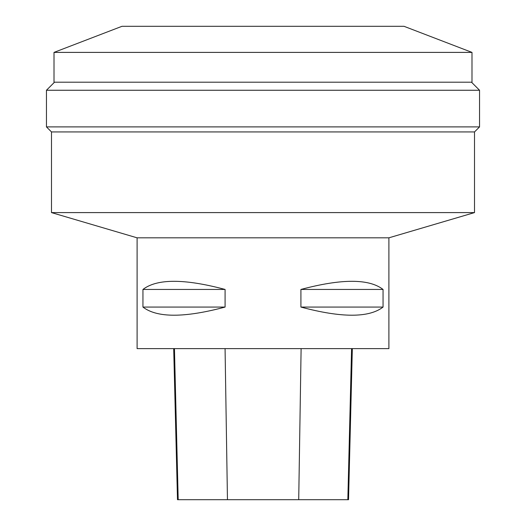 <?xml version="1.0" encoding="UTF-8"?>
<svg xmlns="http://www.w3.org/2000/svg" width="526" height="526" viewBox="0 0 526 526"><rect width="100%" height="100%" fill="white"/><g stroke="black" fill="none" stroke-linecap="round" stroke-linejoin="round"><path stroke-width="0.79" d="M137.102 237.824L137.102 348.62L388.898 348.62L388.898 237.824L137.102 237.824L51.489 212.596L474.511 212.596L388.898 237.824M383.053 289.445L383.053 307.072C368.963 317.921 341.584 317.921 300.918 307.072L300.918 289.445C341.584 278.596 368.963 278.596 383.053 289.445L300.918 289.445M225.082 289.445L225.082 307.072C184.416 317.921 157.037 317.921 142.947 307.072L142.947 289.445C157.037 278.596 184.416 278.596 225.082 289.445L142.947 289.445M173.698 348.62L177.492 499.7L348.534 499.7L352.335 348.62M225.082 307.072L142.947 307.072M383.053 307.072L300.918 307.072M474.511 212.596L474.511 131.934L51.489 131.934L51.489 212.596M46.452 126.897L479.548 126.897L479.548 90.255L46.452 90.255L46.452 126.897L51.489 131.934M54.507 82.201L46.452 90.255M471.993 82.201L54.007 82.201L54.007 52.396L471.993 52.396L471.993 82.201M471.993 52.396L404.007 26.3L121.993 26.3L54.007 52.396M178.196 499.7L174.448 348.62M227.456 499.7L225.069 348.62M298.715 499.7L301.109 348.62M347.837 499.7L351.585 348.62M471.493 82.201L479.548 90.255M474.511 131.934L479.548 126.897"/></g></svg>
